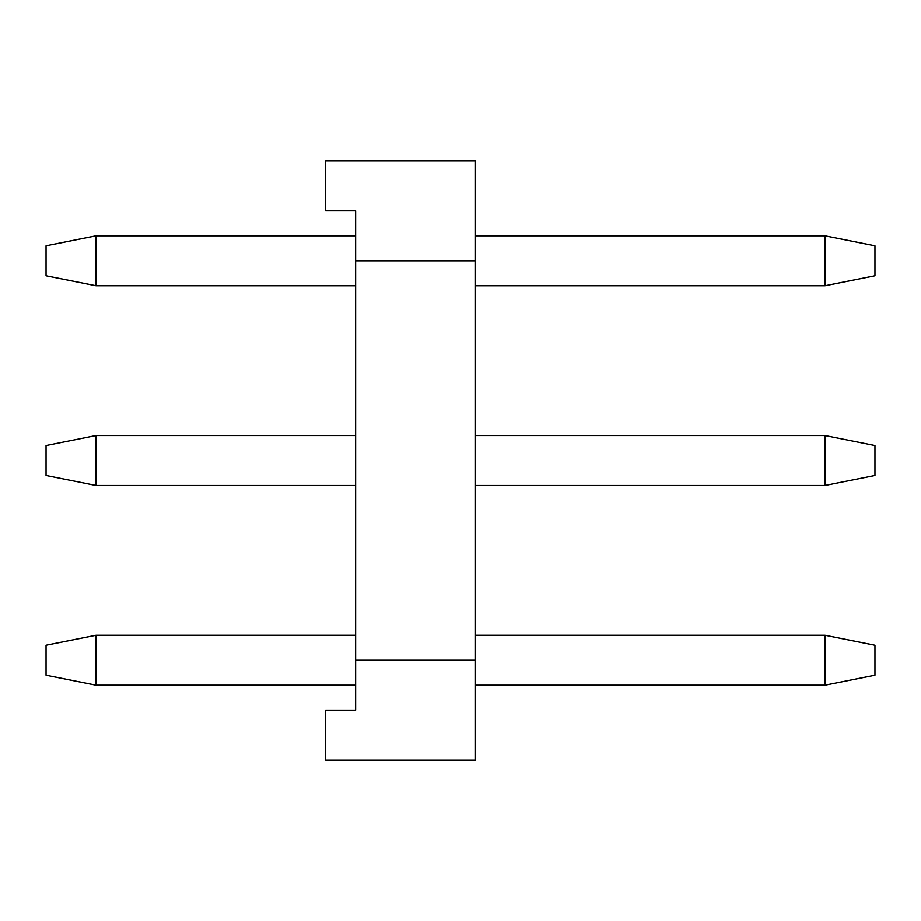 <?xml version="1.0" encoding="UTF-8"?>
<svg xmlns="http://www.w3.org/2000/svg" width="921" height="921" viewBox="0 0 921 921"><rect width="100%" height="100%" fill="white"/><g stroke="black" fill="none" stroke-linecap="round" stroke-linejoin="round"><path stroke-width="1.38" d="M46.05 675.22L46.05 645.253L46.05 675.22L95.98 685.201L355.644 685.201L95.98 685.201L95.98 635.271L355.644 635.271L95.98 635.271L95.98 685.201L46.05 675.22M874.95 645.253L874.95 675.22L825.02 685.201L825.02 635.271L475.478 635.271L825.02 635.271L825.02 685.201L475.478 685.201L825.02 685.201L874.95 675.22L874.95 645.253L825.02 635.271L874.95 645.253M95.98 635.271L46.05 645.253L95.98 635.271M46.05 475.478L46.05 445.522L46.05 475.478L95.98 485.471L355.644 485.471L95.98 485.471L95.98 435.529L355.644 435.529L95.98 435.529L95.98 485.471L46.05 475.478M874.95 445.522L874.95 475.478L825.02 485.471L825.02 435.529L475.478 435.529L825.02 435.529L825.02 485.471L475.478 485.471L825.02 485.471L874.95 475.478L874.95 445.522L825.02 435.529L874.95 445.522M95.98 435.529L46.05 445.522L95.98 435.529M46.05 275.747L46.05 245.78L46.05 275.747L95.98 285.729L355.644 285.729L95.98 285.729L95.98 235.799L355.644 235.799L95.98 235.799L95.98 285.729L46.05 275.747M874.95 245.78L874.95 275.747L825.02 285.729L825.02 235.799L475.478 235.799L825.02 235.799L825.02 285.729L475.478 285.729L825.02 285.729L874.95 275.747L874.95 245.78L825.02 235.799L874.95 245.78M95.98 235.799L46.05 245.78L95.98 235.799M325.677 160.899L475.478 160.899L325.677 160.899L325.677 210.828L355.644 210.828L355.644 260.77L475.478 260.77L475.478 160.899L475.478 660.23L355.644 660.23L355.644 710.172L325.677 710.172L325.677 760.101L475.478 760.101L475.478 660.23L475.478 760.101L325.677 760.101L325.677 710.172L355.644 710.172L355.644 210.828L325.677 210.828L325.677 160.899M475.478 260.77L355.644 260.77L355.644 660.23L475.478 660.23L475.478 260.77"/></g></svg>
